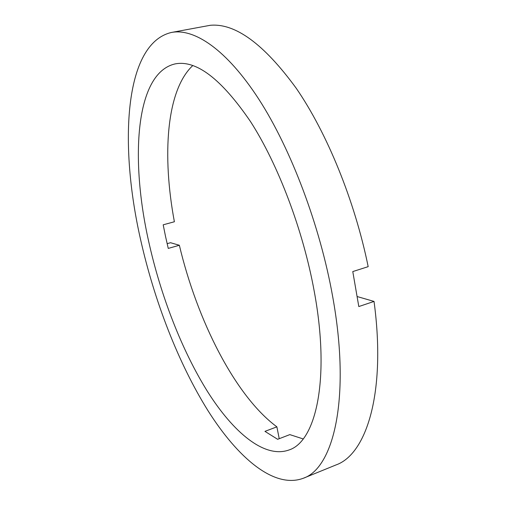 <?xml version="1.0" encoding="UTF-8"?>
<svg xmlns="http://www.w3.org/2000/svg" width="506" height="506" viewBox="0 0 506 506"><rect width="100%" height="100%" fill="white"/><g stroke="black" fill="none" stroke-linecap="round" stroke-linejoin="round"><path stroke-width="0.76" d="M279.223 438.696L276.883 426.843C235.012 395.932 197.093 320.127 179.358 245.265L168.251 248.414L165.57 236.599L163.191 224.809L174.387 221.761C162.072 155.911 166.139 90.46 192.792 65.546M148.644 241.311C130.156 158.992 135.26 73.231 174.931 63.946C196.113 59.638 221.286 78.822 250.457 121.497C278.11 164.387 303.107 230.091 314.232 291.317C330.507 379.114 315.953 441.453 289.021 449.973C264.518 458.797 233.519 432.624 207.675 391.789C181.762 350.354 160.63 295.491 148.644 241.311M171.458 32.46L210.23 25.3C235.233 22.998 263.885 43.952 296.174 88.177C326.901 132.736 354.706 200.54 368.178 266.656L352.783 271.57L358.805 306.554L374.035 301.424C386.318 392.631 366.515 454.23 336.028 464.932L303.227 478.29C274.1 489.087 237.788 457.803 208.067 410.809C178.226 363.03 154.21 300.64 140.415 238.826C119.169 144.906 123.907 43.554 171.458 32.46C194.165 28.051 226.555 49.392 258.819 99.195C290.975 148.966 320.102 225.765 332.727 296.902C351.012 398.026 333.65 468.259 303.227 478.29M167.138 243.677L170.535 242.716L179.358 245.265M303.151 438.923L289.824 434.616L277.642 439.303L264.948 431.365L276.883 426.843M374.035 301.424L357.344 296.605"/></g></svg>
